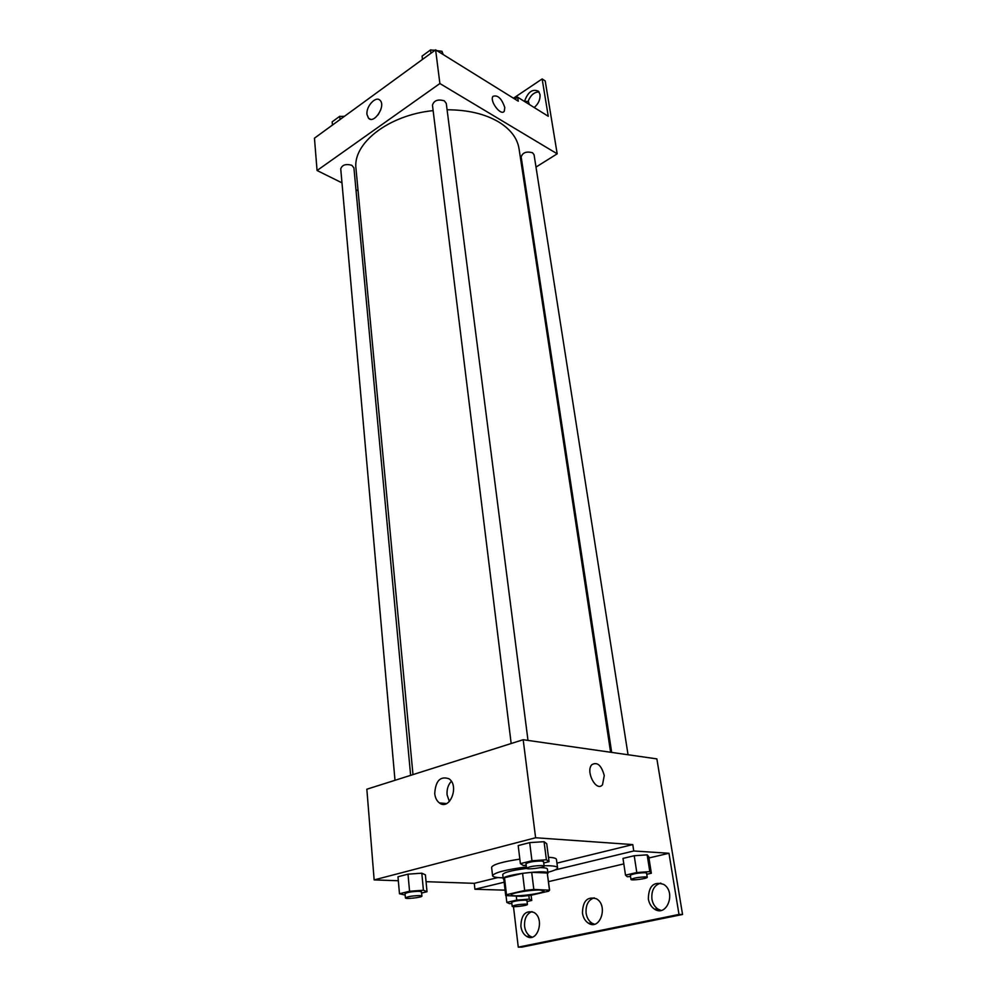 <?xml version="1.0" encoding="UTF-8"?>
<svg xmlns="http://www.w3.org/2000/svg" width="997" height="997" viewBox="0 0 997 997"><rect width="100%" height="100%" fill="white"/><g stroke="black" fill="none" stroke-linecap="round" stroke-linejoin="round"><path stroke-width="1.5" d="M540.112 890.047L544.001 890.907C545.06 893.486 510.925 897.674 511.324 894.92C510.339 893.162 531.089 889.636 540.112 890.047M524.671 890.458L506.488 894.708L505.716 895.593L521.68 896.34L530.578 895.343L548.674 891.181L549.609 890.196L533.819 889.436L524.671 890.458L522.578 873.335L504.507 877.734L506.488 894.708M549.447 889.922L547.266 873.011L531.688 872.325L533.819 889.436M547.266 873.011L549.609 890.196M505.716 895.593L503.747 878.681L504.507 877.734M522.578 873.335L531.688 872.325M547.515 873.97L547.951 873.247C548.662 869.147 501.528 874.942 503.223 878.743L503.821 879.342M503.223 878.743L502.725 874.531C504.083 872.313 512.072 870.281 526.678 868.424M540.224 867.627L542.106 867.689C545.496 867.864 547.266 868.312 547.403 869.048L547.951 873.247M544.075 865.695L549.958 865.77C554.818 866.032 557.348 866.692 557.56 867.751C557.547 869.085 554.295 870.605 547.827 872.313M503.111 877.809C496.419 877.709 492.904 877.024 492.568 875.727C494.35 872.599 505.629 869.671 526.404 866.954M548.487 857.283L548.861 857.308C553.709 857.594 556.239 858.292 556.451 859.389L557.56 867.751M492.568 875.727L491.608 867.353C492.692 864.573 502.102 861.832 519.836 859.115M497.889 877.559L474.273 883.33L474.921 889.262L505.08 890.159M632.771 844.584L633.756 850.977L668.975 853.27L678.994 914.436L682.546 914.486L656.873 758.891L523.176 739.724L535.613 837.754L632.771 844.584L556.949 863.115M535.613 837.754L374.149 879.915L398.339 880.737M426.055 881.684L474.273 883.33M543.726 862.978L549.06 861.657L546.73 843.736L544.05 841.692L529.681 842.615L518.191 845.593L520.397 863.639L523.3 865.483L526.192 865.284M421.619 893.05L427.015 891.717L425.407 874.83L421.818 873.198L408.01 874.157L397.99 876.762L399.473 893.761L405.181 895.069M604.257 775.554L602.5 784.764C596.43 792.49 585.227 771.441 591.832 764.687C597.253 761.608 601.403 765.235 604.257 775.554C601.39 765.235 597.253 761.608 591.832 764.687C585.227 771.441 596.418 792.49 602.5 784.764L604.257 775.554M523.176 739.724L366.846 789.213L374.149 879.915M434.729 793.612C435.564 780.788 440.325 775.84 448.999 778.769C459.729 785.873 449.635 811.134 439.365 802.909C436.761 800.903 435.215 797.799 434.729 793.612M513.48 906.659L518.266 947.15L521.992 947.1L682.546 914.486M451.354 781.299C448.114 784.801 446.693 789.3 447.08 794.796L449.373 801.538M633.756 850.977L554.955 869.97M678.994 914.436L518.266 947.15M661.036 910.411L658.008 909.127C654.742 906.921 652.723 903.556 651.913 899.032C651.278 890.433 654.219 885.124 660.749 883.093M532.211 937.118L530.354 936.345C527.176 934.339 525.257 930.999 524.584 926.313C524.173 918.623 526.653 913.726 532.012 911.594M594.449 924.219L592.056 923.222C588.828 921.103 586.847 917.751 586.099 913.127C585.588 905.014 588.28 899.905 594.175 897.823M504.158 882.22L474.921 889.262M646.766 874.282L651.353 873.247L648.723 856.622L647.153 854.84L634.217 855.738L622.988 858.417L625.505 875.142L627.275 876.749L630.54 876.513M668.975 853.27L648.935 857.981M623.823 863.901L548.5 881.647M648.337 898.945C648.611 885.984 653.745 881.136 663.715 884.414C676.489 891.991 666.781 917.739 654.418 909.065C651.166 906.846 649.134 903.469 648.337 898.945M520.883 926.3C521.219 914.71 525.544 910.074 533.831 912.38C545.147 918.374 537.657 943.449 526.64 936.357C523.475 934.351 521.556 930.999 520.883 926.3M582.46 913.078C582.759 900.852 587.457 896.104 596.53 898.845C608.556 905.575 600.069 931.024 588.404 923.197C585.177 921.078 583.195 917.714 582.46 913.078M447.092 109.782C467.655 109.82 484.816 113.845 498.562 121.871C510.526 129.236 517.356 138.184 519.038 148.715L610.6 752.261M412.982 774.607L356.004 168.73C352.377 143.63 388.269 115.079 433.134 110.617M527.999 740.422L446.27 103.414L444.363 100.847C437.932 98.99 433.969 100.423 432.461 105.171L511.174 743.525M611.684 752.411L521.157 156.928C522.665 152.541 526.453 151.145 532.535 152.753L534.068 154.759L628.048 754.754M394.999 780.302L340.737 168.879C342.145 164.879 345.834 163.67 351.816 165.278L353.923 167.87L410.639 775.354M523.051 175.16L523.849 174.662M536 167.072L557.186 153.812L439.889 83.536L317.058 170.512L341.971 182.837M355.966 189.754L358.073 190.788M439.889 83.536L435.614 49.85L518.278 101.196L517.667 97.208L548.263 116.288L542.144 78.95L545.209 80.931L557.186 153.812M504.794 107.514L504.283 111.203C501.092 116.537 489.228 100.971 492.992 96.348C497.69 94.703 501.628 98.416 504.794 107.514C501.628 98.416 497.69 94.703 492.979 96.348C489.228 100.971 501.092 116.537 504.27 111.203L504.794 107.514M435.614 49.85L314.454 138.184L317.058 170.512M366.996 114.493C365.812 106.442 375.931 95.45 380.081 100.373C386.138 105.894 373.962 124.525 368.504 118.182L366.996 114.493M380.866 109.508L378.112 114.854M513.467 98.204L542.144 78.95M528.024 101.569C530.541 95.214 534.205 92.011 539.041 91.936M514.876 99.077L517.667 97.208M524.572 101.196C527.974 91.861 532.622 88.546 538.517 91.288L540.013 94.516C540.386 99.488 538.455 103.825 534.218 107.526M434.817 50.423L430.53 49.912L422.08 56.106L422.479 59.421M443.216 54.573L441.958 51.271L436.935 50.673M441.958 51.271L442.319 54.012M430.53 49.912L430.953 53.252M432.661 50.174L435.141 50.186M343.915 116.699L339.765 116.288L332.175 121.846L332.45 125.061M339.765 116.288L340.064 119.515M341.173 116.425L344.513 116.263M529.345 104.486L528.447 101.619L523.961 101.133M528.447 101.619L528.859 104.186M549.06 861.657L546.393 859.775L531.962 860.76L520.397 863.639M526.553 868.25L526.005 863.726C528.46 862.093 533.619 861.184 541.458 860.997L543.539 861.558L544.125 866.081C544.736 867.639 526.354 869.92 526.553 868.25C529.033 866.642 534.193 865.732 542.044 865.533L544.125 866.081M546.73 843.736L544.05 841.692L546.393 859.775M544.05 841.692L529.681 842.615L531.962 860.76M529.681 842.615L518.191 845.593M427.015 891.717L423.413 890.234L409.555 891.243L399.473 893.761M405.43 897.923L405.056 893.648C407.15 892.315 411.836 891.517 419.114 891.293L421.507 891.804L421.905 896.066C422.416 897.425 405.181 899.369 405.43 897.923C407.524 896.59 412.222 895.804 419.513 895.568L421.905 896.066M425.407 874.83L421.818 873.198L423.413 890.234M421.818 873.198L408.01 874.157L409.555 891.243M408.01 874.157L397.99 876.762M651.353 873.247L649.795 871.602L636.796 872.549L625.505 875.142M630.989 879.454L630.353 875.266C632.858 873.808 637.731 872.948 644.997 872.699L646.592 873.11L647.24 877.298C647.826 878.569 630.814 880.825 630.989 879.454C633.494 878.021 638.379 877.173 645.645 876.911L647.24 877.298M648.723 856.622L647.153 854.84L649.795 871.602M647.153 854.84L634.217 855.738L636.796 872.549M634.217 855.738L622.988 858.417M527.052 901.525L531.75 900.453L529.295 899.132L516.745 900.104L506.812 902.397L509.455 903.668L511.847 903.481M512.184 906.31L511.71 902.347C513.829 901.126 518.29 900.378 525.07 900.104L526.927 900.49L527.413 904.453C527.912 905.575 511.972 907.519 512.184 906.31C514.302 905.102 518.764 904.366 525.556 904.08L527.413 904.453M531.114 895.231L531.75 900.453M528.859 895.58L529.295 899.132M516.284 896.203L516.745 900.104M506.065 895.942L506.812 902.397M439.365 802.909L446.606 803.557M588.404 923.197L592.056 923.222M526.64 936.357L530.354 936.345M654.418 909.065L658.008 909.127M368.504 118.182L370.386 119.216"/></g></svg>
